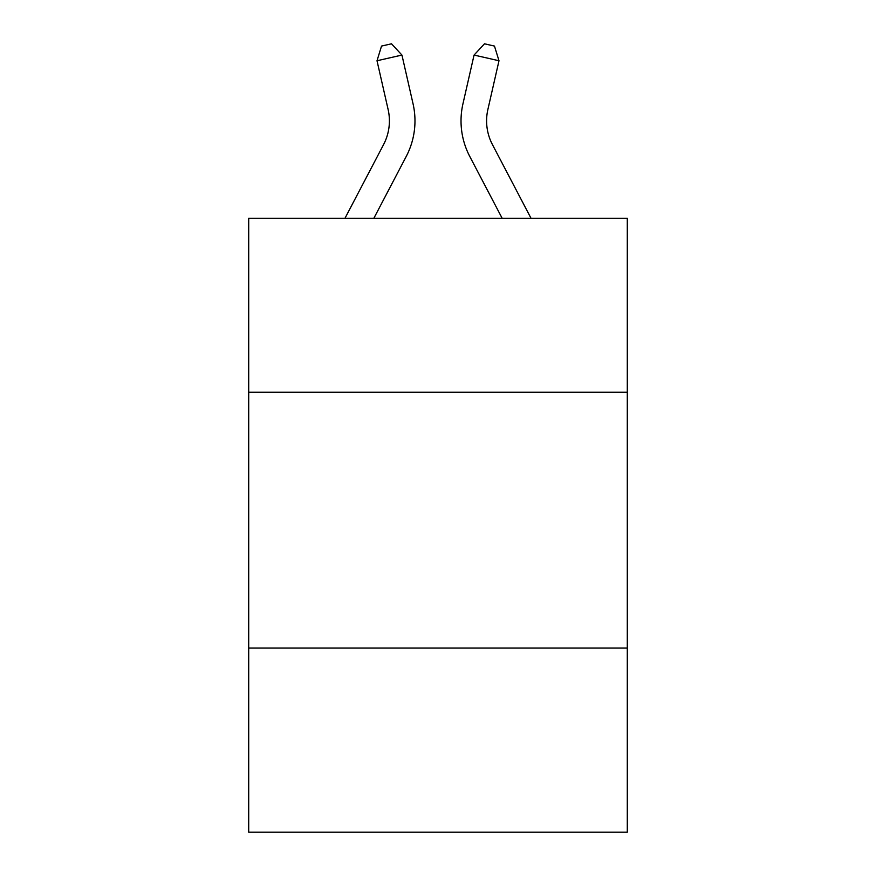 <?xml version="1.0" encoding="UTF-8"?>
<svg xmlns="http://www.w3.org/2000/svg" width="876" height="876" viewBox="0 0 876 876"><rect width="100%" height="100%" fill="white"/><g stroke="black" fill="none" stroke-linecap="round" stroke-linejoin="round"><path stroke-width="1.31" d="M627.293 392.229L627.293 218.288L248.707 218.288L248.707 392.229L627.293 392.229L627.293 832.2L248.707 832.2L248.707 392.229M627.293 648.021L248.707 648.021M344.969 218.288L383.557 144.617A51.158 51.158 0 0 0 388.123 109.511L377.009 60.751L401.942 55.068L413.056 103.828A76.738 76.738 0 0 1 406.212 156.486L373.844 218.288M531.031 218.288L492.443 144.617A51.158 51.158 0 0 1 487.877 109.511L498.991 60.751L474.058 55.068L462.944 103.828A76.738 76.738 0 0 0 469.788 156.486L502.156 218.288M492.443 144.617A51.158 51.158 0 0 1 487.877 109.511A51.158 51.158 0 0 0 492.443 144.617A51.158 51.158 0 0 1 487.877 109.511A51.158 51.158 0 0 0 492.443 144.617A51.158 51.158 0 0 1 487.877 109.511A51.158 51.158 0 0 0 492.443 144.617A51.158 51.158 0 0 1 487.877 109.511A51.158 51.158 0 0 0 492.443 144.617M474.058 55.068L462.944 103.828L474.058 55.068L462.944 103.828L474.058 55.068L462.944 103.828L474.058 55.068L462.944 103.828L474.058 55.068L484.494 43.8L494.469 46.078L498.991 60.751M383.557 144.617A51.158 51.158 0 0 0 388.123 109.511A51.158 51.158 0 0 1 383.557 144.617A51.158 51.158 0 0 0 388.123 109.511A51.158 51.158 0 0 1 383.557 144.617A51.158 51.158 0 0 0 388.123 109.511M377.009 60.751L381.531 46.078L391.506 43.8L401.942 55.068"/></g></svg>
